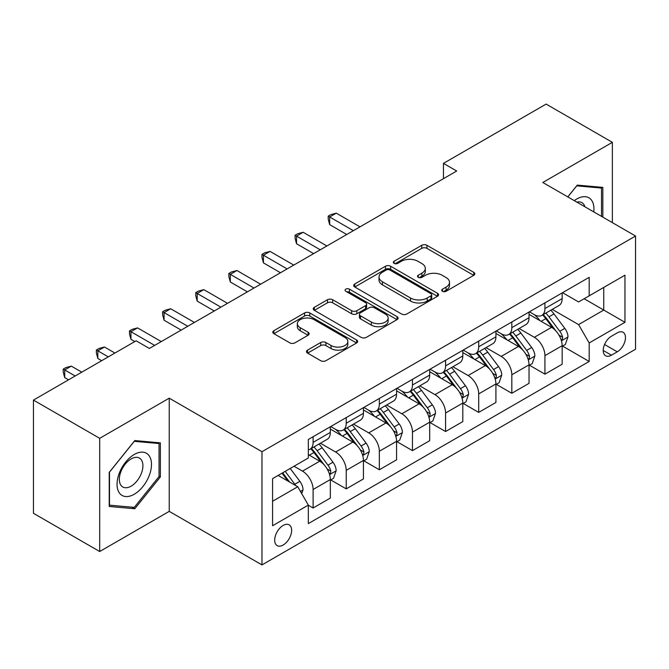 <?xml version="1.0" encoding="UTF-8"?>
<svg xmlns="http://www.w3.org/2000/svg" width="669" height="669" viewBox="0 0 669 669"><rect width="100%" height="100%" fill="white"/><g stroke="black" fill="none" stroke-linecap="round" stroke-linejoin="round"><path stroke-width="1" d="M442.477 291.291A2.576 1.489 0 0 0 446.114 291.291L473.752 275.335A3.68 2.124 0 0 0 474.823 273.838A3.68 2.124 0 0 0 473.752 272.333L426.939 245.306A3.68 2.124 0 0 0 421.738 245.306L394.1 261.261A2.576 1.489 0 0 0 393.347 262.315A2.576 1.489 0 0 0 394.1 263.369A2.576 1.489 0 0 0 397.746 263.369L401.316 261.303A11.766 6.799 0 0 1 417.966 261.303L421.863 263.553A11.766 6.799 0 0 1 425.308 268.361A11.766 6.799 0 0 1 421.863 273.161L418.292 275.227A2.576 1.489 0 0 0 417.531 276.28A2.576 1.489 0 0 0 418.292 277.326A2.576 1.489 0 0 0 421.93 277.326L425.509 275.26A11.766 6.799 0 0 1 442.15 275.26L446.047 277.518A11.766 6.799 0 0 1 449.501 282.318A11.766 6.799 0 0 1 446.047 287.126L442.477 289.192A2.576 1.489 0 0 0 441.724 290.237A2.576 1.489 0 0 0 442.477 291.291L442.477 289.192M283.163 545.026A11.992 6.924 120 0 0 290.998 534.456A11.992 6.924 120 0 0 289.159 524.847A11.992 6.924 120 0 0 283.163 525.441A11.992 6.924 120 0 0 275.335 536.011A11.992 6.924 120 0 0 277.167 545.62A11.992 6.924 120 0 0 283.163 545.026M307.564 350.113A3.68 2.124 0 0 0 306.486 351.618A3.68 2.124 0 0 0 307.564 353.115L320.702 360.7A3.68 2.124 0 0 0 325.903 360.7L356.585 342.98A3.68 2.124 0 0 0 357.664 341.483A3.68 2.124 0 0 0 356.585 339.977L309.78 312.95A3.68 2.124 0 0 0 304.579 312.95L273.889 330.67A3.68 2.124 0 0 0 272.81 332.167A3.68 2.124 0 0 0 273.889 333.672L289.752 342.829A3.68 2.124 0 0 0 294.954 342.829L308.083 335.244A3.68 2.124 0 0 0 309.162 333.747A3.68 2.124 0 0 0 308.083 332.242L300.222 327.701A9.834 5.678 0 0 1 297.337 323.687A9.834 5.678 0 0 1 303.408 318.436A9.834 5.678 0 0 1 314.129 319.673L344.953 337.46A9.834 5.678 0 0 1 347.83 341.483A9.834 5.678 0 0 1 341.759 346.726A9.834 5.678 0 0 1 331.038 345.497L325.903 342.528A3.68 2.124 0 0 0 320.702 342.528L307.564 350.113L307.564 353.115M169.24 398.172L99.689 438.329L33.45 400.087L33.45 513.282L99.689 551.524L169.24 511.367L261.972 564.912L261.972 451.709L169.24 398.172L169.24 511.367M612.369 222.643L612.369 142.33L542.818 182.486L635.55 236.023L261.972 451.709M612.369 142.33L546.13 104.088L443.463 163.37L443.463 178.665M33.45 400.087L136.116 340.805L149.363 348.457L456.71 171.013L443.463 163.37M401.584 314.004A3.68 2.124 0 0 0 406.785 314.004L437.467 296.283A3.68 2.124 0 0 0 438.546 294.786A3.68 2.124 0 0 0 437.467 293.281L390.654 266.254A3.68 2.124 0 0 0 385.453 266.254L354.771 283.974A3.68 2.124 0 0 0 353.692 285.471A3.68 2.124 0 0 0 354.771 286.976L401.584 314.004M346.826 291.851A2.576 1.489 0 0 1 349.435 292.211L349.435 289.15L397.026 316.629A3.68 2.124 0 0 1 398.105 318.135A3.68 2.124 0 0 1 397.026 319.631L366.344 337.352A3.68 2.124 0 0 1 361.143 337.352L314.33 310.324L314.33 307.322A3.68 2.124 0 0 0 313.251 308.819A3.68 2.124 0 0 0 314.33 310.324M314.33 307.322L327.459 299.737A3.68 2.124 0 0 1 332.66 299.737L351.643 310.7A3.68 2.124 0 0 0 356.845 310.7L365.558 305.666A3.68 2.124 0 0 0 366.637 304.169A3.68 2.124 0 0 0 365.558 302.664L345.798 291.258A2.576 1.489 0 0 1 345.045 290.204A2.576 1.489 0 0 1 346.634 288.832A2.576 1.489 0 0 1 349.435 289.15M617.27 332.853L611.441 336.223A11.616 6.707 120 0 0 603.848 346.458A11.616 6.707 120 0 0 605.629 355.766A11.616 6.707 120 0 0 611.441 355.189L617.27 351.827A11.616 6.707 120 0 0 624.854 341.591A11.616 6.707 120 0 0 623.073 332.284A11.616 6.707 120 0 0 617.27 332.853M261.972 564.912L635.55 349.226L635.55 236.023M562.554 292.704L578.585 301.953L589.18 295.84L589.18 277.326L308.334 439.474L308.334 457.981L272.567 478.636L272.567 525.75L308.334 505.095L308.334 523.61L589.18 361.461L589.18 342.954L578.585 324.599L552.243 309.387M589.18 295.84L624.955 275.185L624.955 322.299L589.18 342.954M99.689 438.329L99.689 551.524M584.146 298.742L603.756 310.065L603.756 287.427L624.955 275.185M578.585 324.599L603.756 310.065L624.955 322.299M272.567 501.273L297.738 486.739L278.128 475.425M308.334 505.254L313.109 508.005L313.109 489.499A14.986 8.655 -120 0 0 302.505 471.135L294.026 466.243M313.109 508.005L330.327 498.062L330.327 479.556A14.986 8.655 -120 0 0 319.732 461.192L308.334 454.619M330.729 479.932L346.224 488.88L346.224 470.374A14.986 8.655 -120 0 0 335.629 452.018L320.409 443.229M346.224 488.88L363.443 478.937L363.443 460.431A14.986 8.655 -120 0 0 352.847 442.075L330.327 429.072M363.844 460.816L379.34 469.763L379.34 451.249A14.986 8.655 -120 0 0 368.744 432.893L353.525 424.113M379.34 469.763L396.566 459.82L396.566 441.314A14.986 8.655 -120 0 0 385.963 422.95L363.443 409.955M396.96 441.691L412.464 450.638L412.464 432.132A14.986 8.655 -120 0 0 401.86 413.777L386.649 404.988M412.464 450.638L429.682 440.695L429.682 422.189A14.986 8.655 -120 0 0 419.087 403.833L396.566 390.83M430.083 422.574L445.579 431.522L445.579 413.007A14.986 8.655 -120 0 0 434.984 394.651L419.764 385.871M445.579 431.522L462.806 421.579L462.806 403.064A14.986 8.655 -120 0 0 452.202 384.708L429.682 371.713M463.199 403.449L478.703 412.397L478.703 393.89A14.986 8.655 -120 0 0 468.099 375.535L452.888 366.746M478.703 412.397L495.921 402.454L495.921 383.947A14.986 8.655 -120 0 0 485.326 365.592L462.806 352.588M496.314 384.332L511.818 393.28L511.818 374.765A14.986 8.655 -120 0 0 501.223 356.41L486.003 347.629M511.818 393.28L529.037 383.337L529.037 364.822A14.986 8.655 -120 0 0 518.442 346.467L495.921 333.471M529.438 365.207L544.934 374.155L544.934 355.649A14.986 8.655 -120 0 0 534.339 337.293L519.119 328.504M544.934 374.155L562.161 364.212L562.161 345.706A14.986 8.655 -120 0 0 551.557 327.35L529.037 314.346M529.438 311.821L534.339 314.656A14.986 8.655 -120 0 0 541.831 315.392A14.986 8.655 -120 0 0 544.934 308.534L544.934 302.873M496.314 330.946L501.223 333.772A14.986 8.655 -120 0 0 508.716 334.517A14.986 8.655 -120 0 0 511.818 327.651L511.818 321.998M463.199 350.063L468.099 352.898A14.986 8.655 -120 0 0 475.592 353.633A14.986 8.655 -120 0 0 478.703 346.776L478.703 341.115M430.083 369.188L434.984 372.014A14.986 8.655 -120 0 0 442.477 372.758A14.986 8.655 -120 0 0 445.579 365.893L445.579 360.24M396.96 388.304L401.86 391.139A14.986 8.655 -120 0 0 409.361 391.875A14.986 8.655 -120 0 0 412.464 385.018L412.464 379.356M363.844 407.429L368.744 410.256A14.986 8.655 -120 0 0 376.237 411A14.986 8.655 -120 0 0 379.34 404.135L379.34 398.481M330.72 426.546L335.629 429.381A14.986 8.655 -120 0 0 343.122 430.117A14.986 8.655 -120 0 0 346.224 423.26L346.224 417.598M562.554 346.09L589.18 361.461M541.831 315.392L559.058 305.449A14.986 8.655 -120 0 0 562.161 298.591L562.161 292.93M508.716 334.517L525.934 324.574A14.986 8.655 -120 0 0 529.037 317.708L529.037 312.055M475.592 353.633L492.819 343.69A14.986 8.655 -120 0 0 495.921 336.833L495.921 331.172M442.477 372.758L459.695 362.815A14.986 8.655 -120 0 0 462.806 355.95L462.806 350.297M409.361 391.875L426.579 381.932A14.986 8.655 -120 0 0 429.682 375.075L429.682 369.413M376.237 411L393.464 401.057A14.986 8.655 -120 0 0 396.566 394.192L396.566 388.538M343.122 430.117L360.34 420.174A14.986 8.655 -120 0 0 363.443 413.317L363.443 407.655M308.334 449.844A14.986 8.655 -120 0 0 309.998 449.242L327.225 439.299A14.986 8.655 -120 0 0 330.327 432.433L330.327 426.78M309.998 449.242A14.986 8.655 -120 0 0 313.109 442.376L313.109 436.723M297.738 486.739L308.334 505.095M602.828 217.132L602.828 187.395L577.263 185.112L567.78 196.903M109.223 506.466L134.795 508.749L160.359 476.938L160.359 442.853L134.795 440.57L109.223 472.373L109.223 506.466M159.038 476.177L160.359 476.938M132.094 507.186L134.795 508.749M443.505 291.659L446.047 290.187A11.766 6.799 0 0 0 449.501 285.379L449.501 282.318M425.308 268.361L425.308 271.413A11.766 6.799 0 0 1 421.863 276.222L419.321 277.694M473.702 275.369L426.939 248.366A3.68 2.124 0 0 0 421.738 248.366L395.128 263.728M437.417 296.308L390.654 269.314A3.68 2.124 0 0 0 385.453 269.314L354.821 287.001M430.97 295.832A2.576 1.489 0 0 0 431.722 294.786A2.576 1.489 0 0 0 430.97 293.733L389.876 270.008A2.576 1.489 0 0 0 386.239 270.008L382.467 272.183A11.766 6.799 0 0 0 379.022 276.991A11.766 6.799 0 0 0 382.467 281.791L410.549 298.014A11.766 6.799 0 0 0 427.198 298.014L430.97 295.832L430.97 298.892A2.576 1.489 0 0 0 431.722 297.839L431.722 294.786M379.022 276.991L379.022 280.052A11.766 6.799 0 0 0 382.467 284.852L382.467 281.791M430.97 298.892L427.198 301.067A11.766 6.799 0 0 1 410.549 301.067L382.467 284.852M314.38 310.349L327.459 302.798L327.459 299.737M366.637 304.169L366.637 307.23A3.68 2.124 0 0 1 365.558 308.727L356.845 313.761A3.68 2.124 0 0 1 351.643 313.761L332.66 302.798A3.68 2.124 0 0 0 327.459 302.798M349.435 292.211L396.976 319.657M371.345 322.073A9.834 5.678 0 0 0 382.066 323.303A9.834 5.678 0 0 0 388.145 318.059A9.834 5.678 0 0 0 385.26 314.037L374.406 307.773A3.68 2.124 0 0 0 369.204 307.773L360.491 312.799A3.68 2.124 0 0 0 359.412 314.305A3.68 2.124 0 0 0 360.491 315.801L371.345 322.073L371.345 325.134A9.834 5.678 0 0 0 382.066 326.363A9.834 5.678 0 0 0 388.145 321.112L388.145 318.059M359.412 314.305L359.412 317.365A3.68 2.124 0 0 0 360.491 318.862L360.491 315.801M371.345 325.134L360.491 318.862M347.83 341.483L347.83 344.535A9.834 5.678 0 0 1 341.759 349.787A9.834 5.678 0 0 1 331.038 348.557L325.903 345.589A3.68 2.124 0 0 0 320.702 345.589L307.615 353.14M297.337 323.687L297.337 326.748A9.834 5.678 0 0 0 300.222 330.762L300.222 327.701M308.041 335.278L300.222 330.762M356.544 343.005L309.78 316.011A3.68 2.124 0 0 0 304.579 316.011L273.939 333.697M562.161 346.316L565.338 344.485L567.989 336.833A9.926 5.737 -120 0 0 564.82 328.379L553.991 313.928A28.667 16.549 -120 0 0 550.863 310.182M540.1 320.727A28.667 16.549 -120 0 0 534.23 314.589M561.258 340.237L562.412 338.991L562.629 337.26A9.926 5.737 -120 0 0 559.786 331.28L548.956 316.83A28.667 16.549 -120 0 0 545.829 313.084M543.161 314.631A23.791 13.74 60 0 1 547.066 319.071L556.232 331.297M359.997 226.85L336.29 213.16L329.666 216.982L329.666 224.633L346.751 234.501M542.651 314.923A28.667 16.549 60 0 1 545.779 318.67L552.979 328.278M329.666 224.633L328.211 219.198L328.211 216.146L353.374 230.671M328.211 216.146L330.854 214.615L336.29 213.16M529.037 365.441L532.223 363.602L534.865 355.95A9.926 5.737 -120 0 0 531.696 347.495L520.875 333.045A28.667 16.549 -120 0 0 517.747 329.299M506.977 339.852A28.667 16.549 -120 0 0 501.114 333.714M528.134 359.353L529.288 358.107L529.505 356.376A9.926 5.737 -120 0 0 526.662 350.405L515.841 335.955A28.667 16.549 -120 0 0 512.713 332.209M510.046 333.747A23.791 13.74 60 0 1 513.951 338.188L523.108 350.414M326.882 245.966L303.166 232.277L296.543 236.107L296.543 243.75L313.636 253.618M509.535 334.04A28.667 16.549 60 0 1 512.663 337.786L519.855 347.395M296.543 243.75L295.088 238.323L295.088 235.262L320.259 249.796M295.088 235.262L297.738 233.732L303.166 232.277M495.921 384.558L499.099 382.727L501.75 375.075A9.926 5.737 -120 0 0 498.581 366.62L487.751 352.17A28.667 16.549 -120 0 0 484.624 348.424M473.861 358.969A28.667 16.549 -120 0 0 467.991 352.831M495.018 378.478L496.172 377.232L496.39 375.501A9.926 5.737 -120 0 0 493.546 369.522L482.717 355.072A28.667 16.549 -120 0 0 479.589 351.325M476.922 352.872A23.791 13.74 60 0 1 480.827 357.313L489.992 369.539M293.766 265.091L270.05 251.402L263.427 255.224L263.427 262.875L280.512 272.743M476.412 353.165A28.667 16.549 60 0 1 479.539 356.912L486.739 366.52M263.427 262.875L261.972 257.44L261.972 254.387L287.135 268.913M261.972 254.387L264.623 252.857L270.05 251.402M462.806 403.683L465.984 401.843L468.626 394.192A9.926 5.737 -120 0 0 465.465 385.737L454.636 371.287A28.667 16.549 -120 0 0 451.508 367.54M440.737 378.094A28.667 16.549 -120 0 0 434.875 371.956M461.894 397.595L463.048 396.349L463.266 394.618A9.926 5.737 -120 0 0 460.431 388.647L449.601 374.197A28.667 16.549 -120 0 0 446.474 370.45M443.806 371.989A23.791 13.74 60 0 1 447.712 376.43L456.877 388.656M260.642 284.208L236.935 270.519L230.312 274.349L230.312 281.992L247.396 291.86M443.296 372.282A28.667 16.549 60 0 1 446.424 376.028L453.615 385.637M230.312 281.992L228.848 276.565L228.848 273.504L254.019 288.038M228.848 273.504L231.499 271.974L236.935 270.519M429.682 422.8L432.86 420.968L435.511 413.317A9.926 5.737 -120 0 0 432.341 404.862L421.52 390.412A28.667 16.549 -120 0 0 418.393 386.665M407.622 397.219A28.667 16.549 -120 0 0 401.751 391.072M428.779 416.72L429.933 415.474L430.15 413.743A9.926 5.737 -120 0 0 427.307 407.764L416.486 393.313A28.667 16.549 -120 0 0 413.358 389.567M410.691 391.114A23.791 13.74 60 0 1 414.596 395.555L423.753 407.781M227.527 303.333L203.811 289.644L197.188 293.465L197.188 301.117L214.281 310.985M410.172 391.407A28.667 16.549 60 0 1 413.3 395.153L420.5 404.762M197.188 301.117L195.733 295.681L195.733 292.629L220.904 307.155M195.733 292.629L198.384 291.099L203.811 289.644M593.771 211.906A24.352 14.066 120 0 0 591.647 200.34A24.352 14.066 120 0 0 574.261 200.641M584.932 206.805A16.675 9.625 120 0 0 583.803 204.38A16.675 9.625 120 0 0 581.93 202.64A16.675 9.625 120 0 0 576.829 202.122M576.678 185.831L601.506 188.073L601.506 216.371M599.859 187.128L601.506 188.073M567.839 196.929L576.728 185.865M134.26 454.468A24.352 14.066 120 0 0 117.042 484.297A24.352 14.066 120 0 0 134.26 494.24A24.352 14.066 120 0 0 151.487 464.411A24.352 14.066 120 0 0 134.26 454.468M131.124 458.926A16.675 9.625 120 0 0 120.236 473.619A16.675 9.625 120 0 0 122.795 486.982A16.675 9.625 120 0 0 131.124 486.154A16.675 9.625 120 0 0 142.02 471.461A16.675 9.625 120 0 0 139.461 458.098A16.675 9.625 120 0 0 131.124 458.926M159.038 476.562L134.26 507.378L109.49 505.17L109.49 472.138L134.26 441.323L159.038 443.53L159.038 476.562M157.391 442.585L159.038 443.53M396.566 441.925L399.744 440.085L402.395 432.433A9.926 5.737 -120 0 0 399.226 423.979L388.396 409.528A28.667 16.549 -120 0 0 385.269 405.782M374.506 416.335A28.667 16.549 -120 0 0 368.636 410.197M395.663 435.837L396.817 434.591L397.035 432.86A9.926 5.737 -120 0 0 394.192 426.889L383.362 412.439A28.667 16.549 -120 0 0 380.235 408.692M377.567 410.231A23.791 13.74 60 0 1 381.472 414.671L390.637 426.897M194.403 322.45L170.695 308.76L164.072 312.59L164.072 320.234L181.157 330.101M377.057 410.523A28.667 16.549 60 0 1 380.184 414.27L387.384 423.878M164.072 320.234L162.617 314.806L162.617 311.746L187.78 326.28M162.617 311.746L165.26 310.215L170.695 308.76M363.443 461.041L366.629 459.21L369.271 451.558A9.926 5.737 -120 0 0 366.102 443.104L355.281 428.653A28.667 16.549 -120 0 0 352.153 424.907M341.382 435.46A28.667 16.549 -120 0 0 335.52 429.314M362.539 454.962L363.693 453.716L363.911 451.985A9.926 5.737 -120 0 0 361.068 446.006L350.247 431.555A28.667 16.549 -120 0 0 347.119 427.809M344.451 429.356A23.791 13.74 60 0 1 348.357 433.796L357.514 446.022M161.288 341.575L137.571 327.885L130.948 331.707L130.948 339.359L134.795 341.575M343.941 429.649A28.667 16.549 60 0 1 347.069 433.395L354.261 443.003M130.948 339.359L129.493 333.923L129.493 330.871L154.664 345.396M129.493 330.871L132.144 329.34L137.571 327.885M330.327 480.166L333.505 478.327L336.156 470.683A9.926 5.737 -120 0 0 332.986 462.22L322.157 447.77A28.667 16.549 -120 0 0 319.029 444.024M329.424 474.078L330.578 472.832L330.795 471.101A9.926 5.737 -120 0 0 327.952 465.131L317.123 450.68A28.667 16.549 -120 0 0 313.995 446.934M311.328 448.473A23.791 13.74 60 0 1 315.233 452.913L324.398 465.147M114.917 353.048L104.456 347.002L97.833 350.832L97.833 358.475L101.671 360.7M310.817 448.765A28.667 16.549 60 0 1 313.945 452.512L321.145 462.12M97.833 358.475L96.378 353.048L96.378 349.987L108.294 356.87M96.378 349.987L99.029 348.457L104.456 347.002M301.711 493.622L303.032 489.8A9.926 5.737 -120 0 0 299.871 481.346L290.204 468.451M81.802 372.165L71.34 366.127L64.717 369.949L64.717 377.6L68.556 379.816M295.74 485.585A9.926 5.737 -120 0 0 294.837 484.247L285.17 471.352M282.686 472.791L289.627 482.056M281.992 473.192L287.879 481.053M64.717 377.6L63.254 372.173L63.254 369.112L75.179 375.995M63.254 369.112L65.905 367.582L71.34 366.127M302.505 471.135L319.732 461.192M335.629 452.018L352.847 442.075M368.744 432.893L385.963 422.95M401.86 413.777L419.087 403.833M434.984 394.651L452.202 384.708M468.099 375.535L485.326 365.592M501.223 356.41L518.442 346.467M534.339 337.293L551.557 327.35M544.934 308.534L562.161 298.591M544.934 355.649L562.161 345.706M511.818 374.765L529.037 364.822M511.818 327.651L529.037 317.708M478.703 393.89L495.921 383.947M478.703 346.776L495.921 336.833M445.579 413.007L462.806 403.064M445.579 365.893L462.806 355.95M412.464 432.132L429.682 422.189M412.464 385.018L429.682 375.075M379.34 451.249L396.566 441.314M379.34 404.135L396.566 394.192M346.224 470.374L363.443 460.431M346.224 423.26L363.443 413.317M313.109 489.499L330.327 479.556M313.109 442.376L330.327 432.433M604.567 344.485L617.27 351.827M603.229 350.447L611.441 355.189M446.047 290.187L446.047 287.126M418.292 277.326L418.292 275.227M421.863 276.222L421.863 273.161M394.1 263.369L394.1 261.261M421.738 248.366L421.738 245.306M426.939 248.366L426.939 245.306M473.752 275.335L473.752 272.333M354.771 286.976L354.771 283.974M385.453 269.314L385.453 266.254M390.654 269.314L390.654 266.254M437.467 296.283L437.467 293.281M410.549 301.067L410.549 298.014M427.198 301.067L427.198 298.014M332.66 302.798L332.66 299.737M351.643 313.761L351.643 310.7M356.845 313.761L356.845 310.7M365.558 308.727L365.558 305.666M397.026 319.631L397.026 316.629M320.702 345.589L320.702 342.528M325.903 345.589L325.903 342.528M331.038 348.557L331.038 345.497M308.083 335.244L308.083 332.242M273.889 333.672L273.889 330.67M304.579 316.011L304.579 312.95M309.78 316.011L309.78 312.95M356.585 342.98L356.585 339.977M561.416 340.78L567.922 337.025M548.956 316.83L553.991 313.928M541.154 321.337L545.779 318.67M559.786 331.28L564.82 328.379M559 335.161L562.629 337.26M528.301 359.897L534.799 356.142M515.841 335.955L520.875 333.045M508.03 340.462L512.663 337.786M526.662 350.405L531.696 347.495M525.876 354.286L529.505 356.376M495.177 379.022L501.683 375.267M482.717 355.072L487.751 352.17M474.915 359.579L479.539 356.912M493.546 369.522L498.581 366.62M492.76 373.402L496.39 375.501M462.062 398.139L468.568 394.384M449.601 374.197L454.636 371.287M441.799 378.704L446.424 376.028M460.431 388.647L465.465 385.737M459.645 392.527L463.266 394.618M428.938 417.264L435.444 413.509M416.486 393.313L421.52 390.412M408.675 397.821L413.3 395.153M427.307 407.764L432.341 404.862M426.521 411.644L430.15 413.743M395.822 436.38L402.328 432.626M383.362 412.439L388.396 409.528M375.56 416.946L380.184 414.27M394.192 426.889L399.226 423.979M393.405 430.769L397.035 432.86M362.707 455.505L369.204 451.751M350.247 431.555L355.281 428.653M342.436 436.063L347.069 433.395M361.068 446.006L366.102 443.104M360.282 449.886L363.911 451.985M329.583 474.63L336.089 470.867M317.123 450.68L322.157 447.77M309.321 455.188L313.945 452.512M327.952 465.131L332.986 462.22M327.166 469.011L330.795 471.101M300.456 491.447L302.973 489.992M294.837 484.247L299.871 481.346"/></g></svg>
